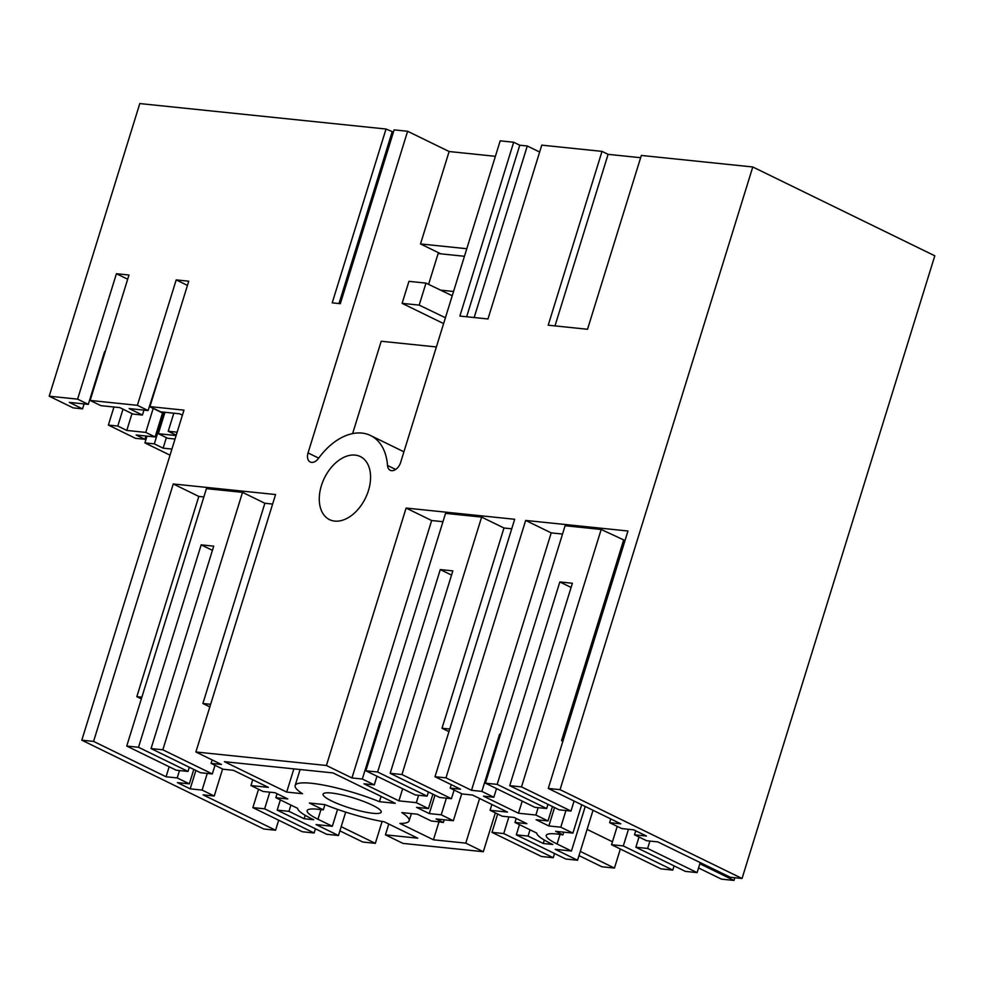<?xml version="1.0" encoding="UTF-8"?>
<svg xmlns="http://www.w3.org/2000/svg" width="984" height="984" viewBox="0 0 984 984"><rect width="100%" height="100%" fill="white"/><g stroke="black" fill="none" stroke-linecap="round" stroke-linejoin="round"><path stroke-width="1.48" d="M570.991 811.05L521.495 786.893L509.724 785.675L559.219 809.832L570.991 811.05L574.09 801.038M625.012 540.524L601.187 529.466L565.099 525.727L485.407 783.166L497.178 784.383L559.834 581.95L572.393 583.254L509.724 785.675M601.187 529.466L521.495 786.893M547.965 804.346L546.673 808.541L497.178 784.383M546.673 808.541L534.902 807.323L485.407 783.166M742.047 878.478L560.044 789.66L752.785 166.972L934.8 255.803L742.047 878.478L730.276 877.261L657.792 841.886L646.66 840.742L634.52 834.813L646.451 836.043L633.671 829.819L621.753 828.577L609.613 822.661L620.756 823.817L548.273 788.442L627.964 531.003L525.665 520.425L551.212 532.885L562.516 534.054M562.885 741.247L561.557 740.595L623.536 540.376M559.834 581.95L571.089 587.448M500.438 734.605L499.577 734.187L500.536 734.285M674.101 865.895L672.798 870.09L661.039 868.872L611.544 844.715L617.214 826.375M700.214 862.587L697.115 872.599L685.356 871.381L635.861 847.236L647.632 848.454L697.115 872.599M649.907 841.074L647.632 848.454M563.033 740.755L561.557 740.595M609.613 822.661L610.769 818.934M634.52 834.813L635.75 830.828M548.273 788.442L560.044 789.66M752.785 166.972L641.334 155.447L587.522 329.271L548.211 325.2L602.011 151.376L541.778 145.14L487.966 318.964L459.872 316.061L513.673 142.237L500.179 140.847L400.611 462.505A9.36 6.088 -64 0 1 390.23 470.266A9.36 6.088 -64 0 1 387.524 465.469A58.499 38.069 -64 0 0 370.574 435.531A58.499 38.069 -64 0 0 318.545 458.335A9.36 6.088 -64 0 1 310.218 461.988A9.36 6.088 -64 0 1 308.041 452.923L318.693 458.126M495.395 156.308L449.122 151.524L407.61 131.266L308.041 452.923M407.61 131.266L394.117 129.876L340.316 303.699L332.211 302.851L386.023 129.027L139.79 103.566L49.2 396.195L77.601 399.135L116.419 273.724L128.978 275.016L90.147 400.439L137.379 405.322L176.197 279.899L187.452 285.397M411.386 813.571L409.147 820.791A59.667 10.504 17.2 0 0 401.804 812.587L417.302 814.186L431.275 821L437.081 821.603A38.019 6.691 17.2 0 1 443.366 822.501L436.096 818.959L453.353 820.742L441.226 814.814L429.295 813.584L416.527 807.347L428.446 808.59L416.318 802.661L398.901 800.865L363.932 783.793L374.289 784.875L362.321 779.02L351.964 777.95L326.417 765.49L195.877 751.985L275.569 494.546L173.27 483.968L93.578 741.407L81.807 740.189L183.971 410.143L149.925 406.613L188.756 281.203L176.197 279.899M326.417 765.49L406.109 508.052L514.681 519.281L434.989 776.72L445.973 777.852L525.665 520.425M321.387 485.666A35.092 22.841 -64 0 0 329.529 519.638A35.092 22.841 -64 0 0 368.459 490.536A35.092 22.841 -64 0 0 360.316 456.564A35.092 22.841 -64 0 0 321.387 485.666M640.633 157.711L608.1 154.34L554.988 325.901M563.758 832.156L562.922 834.875A38.019 6.691 -162.8 0 0 556.636 833.977A38.019 6.691 -162.8 0 0 546.255 835.391A38.019 6.691 -162.8 0 0 557.079 843.989L571.446 851.012L555.21 849.327L577.559 860.237L565.8 859.02L516.305 834.862L528.064 836.08L530.019 829.795M562.922 834.875L555.653 831.32L572.909 833.104L581.692 804.752M528.064 836.08L543.242 843.485L552.811 844.469L550.413 843.3A47.97 8.438 17.2 0 1 536.698 833.054L514.964 822.452L526.895 823.682L514.115 817.446L502.197 816.216L490.057 810.287L507.473 812.095L472.504 795.035L462.16 793.965L450.18 788.11L460.537 789.193L434.989 776.72M445.973 777.852L471.521 790.324L481.877 791.394L493.845 797.237L483.488 796.167L518.457 813.227L535.874 815.035L548.002 820.951L536.083 819.721L548.851 825.957L560.782 827.187L572.909 833.104M548.851 825.957L554.546 807.556M548.002 820.951L552.467 806.536M535.874 815.035L538.162 807.655M518.457 813.227L522.209 801.124M493.845 797.237L496.526 788.59M499.577 734.187L481.877 791.394M471.521 790.324L551.212 532.885M672.798 870.09L623.303 845.933L628.468 829.278M611.544 844.715L623.303 845.933M639.022 837.015L635.861 847.236M560.782 827.187L565.935 810.533M393.416 132.139L386.023 129.027M513.673 142.237L519.761 145.214L466.65 316.762M539.65 152.028L527.276 145.989L519.761 145.214M608.1 154.34L602.011 151.376M495.346 812.87L483.316 851.714L402.985 843.399L385.433 834.838L417.745 838.171L384.227 821.812A59.667 10.504 17.2 0 1 324.855 804.617L309.357 803.018L323.318 809.832L317.524 809.229A38.019 6.691 17.2 0 0 307.143 810.656A38.019 6.691 17.2 0 0 317.967 819.254L332.334 826.265L316.098 824.592L338.447 835.502L326.676 834.284L277.193 810.127L288.952 811.345L290.907 805.06M81.807 740.189L263.823 829.008L275.582 830.225L278.681 820.213M527.276 145.989L474.165 317.537M409.147 820.791A59.667 10.504 17.2 0 1 399.922 823.436L433.44 839.795L465.764 843.14L483.316 851.714M288.952 811.345L304.118 818.75L313.699 819.734L311.301 818.565A47.97 8.438 17.2 0 1 297.574 808.319L275.852 797.704L287.771 798.946L275.003 792.71L263.085 791.48L250.945 785.552L268.361 787.36L233.392 770.3L223.036 769.217L211.068 763.375L221.425 764.445L195.877 751.985M360.587 811.025A30.418 5.35 17.2 0 1 323.096 794.149A30.418 5.35 17.2 0 1 343.711 795.269A30.418 5.35 17.2 0 1 381.214 812.144A30.418 5.35 17.2 0 1 360.587 811.025M332.998 772.92L224.426 761.69L286.688 792.083L302.506 793.719A59.667 10.504 17.2 0 1 295.151 785.503A59.667 10.504 17.2 0 1 379.443 801.677L395.261 803.313L332.998 772.92M444.202 819.795L443.366 822.501M380.882 722.244L380.021 721.813L380.98 721.912M351.964 777.95L431.656 520.524L406.109 508.052M428.409 791.972L427.118 796.167L415.346 794.949L365.851 770.792L445.543 513.365L481.631 517.092L401.939 774.531L451.435 798.688L439.663 797.471L390.168 773.313L401.939 774.531M511.729 528.802L503.98 528.002L481.631 517.092M442.96 521.692L431.656 520.524M585.234 806.474L571.446 851.012M519.466 824.641L516.305 834.862M543.242 843.485L544.3 840.053M514.964 822.452L516.194 818.467M490.057 810.287L491.865 804.469M451.25 784.654L450.18 788.11M448.95 731.616L442.001 728.234L449.749 729.033M442.001 728.234L503.98 528.002M593.032 810.275L577.559 860.237M554.546 853.522L553.242 857.716L503.747 833.571L508.9 816.904M503.747 833.571L491.988 832.353L541.471 856.498L553.242 857.716M380.021 721.813L362.321 779.02M374.289 784.875L376.97 776.216M398.901 800.865L402.653 788.75M416.318 802.661L418.606 795.281M428.446 808.59L432.911 794.174M429.295 813.584L434.989 795.183M441.226 814.814L446.379 798.159M453.353 820.742L461.717 793.744M451.533 575.074L440.278 569.588L377.622 772.01L427.118 796.167M491.988 832.353L497.658 814.002M365.851 770.792L377.622 772.01M390.168 773.313L452.837 570.88L440.278 569.588M454.116 790.029L451.435 798.688M337.561 809.389L332.334 826.265M275.582 830.225L203.098 794.851L214.241 796.007L202.114 790.078L190.183 788.848L177.415 782.612L189.334 783.854L177.206 777.926L166.062 776.77L93.578 741.407M392.112 132.004L339 303.552M269.788 792.169L264.635 808.823L252.863 807.618L302.359 831.763L314.13 832.981L264.635 808.823M315.433 828.786L314.13 832.981M258.546 789.266L252.863 807.618M214.241 796.007L222.605 769.008M202.114 790.078L207.267 773.424M190.183 788.848L195.877 770.447M189.334 783.854L193.799 769.439M177.206 777.926L179.482 770.546M166.062 776.77L169.162 766.757M141.352 698.861L136.838 696.66L141.868 697.176M203.848 496.957L198.817 496.428L136.838 696.66M149.088 756.967L176.234 770.214L188.005 771.431L138.51 747.274L126.739 746.056L149.088 756.967M272.617 504.066L264.868 503.267L242.519 492.357L206.431 488.63L126.739 746.056M173.27 483.968L198.817 496.428M304.118 818.75L305.188 815.318M280.354 799.906L277.193 810.127M345.692 812.12L338.447 835.502M275.852 797.704L277.082 793.731M209.838 706.881L202.888 703.499L210.637 704.298M212.138 759.919L211.068 763.375M202.888 703.499L264.868 503.267M250.945 785.552L252.74 779.734M242.519 492.357L162.827 749.796L151.056 748.578L200.552 772.735L212.323 773.941L214.992 765.294M162.827 749.796L212.323 773.941M189.297 767.237L188.005 771.431M212.421 550.339L201.167 544.853L213.725 546.145L151.056 748.578M201.167 544.853L138.51 747.274M385.433 834.838L388.766 824.038M323.318 809.832L324.929 804.654M452.234 295.741L425.986 283.109L408.938 281.338L402.124 303.343L443.612 323.588M449.122 151.524L420.512 243.934L440.795 253.835M436.379 346.958L381.202 341.251L352.616 433.6M379.443 801.677L381.079 796.388M286.688 792.083L293.872 768.873M433.44 839.795L438.999 821.824M465.764 843.14L479.589 798.479M425.986 283.109L419.184 305.114L402.124 303.343M445.42 317.746L419.184 305.114M466.785 248.718L420.512 243.934M90.147 400.439L100.848 405.654L119.753 407.61L133 414.079L142.422 415.051L129.162 408.581L148.08 410.537L137.379 405.322M177.157 432.185L168.227 431.263L173.811 413.206M168.215 431.263L176.222 435.174M176.111 435.543L158.326 433.698L167.661 438.261L175.029 439.024M170.035 455.174L144.906 442.898L146.997 436.121M162.532 412.985L155.115 436.957L136.124 435.002L144.919 439.294L135.509 438.323L108.363 425.076L117.785 426.047L126.788 430.438L132.004 413.587M113.96 407.007L108.363 425.076M77.601 399.135L88.302 404.363L69.311 402.394L82.558 408.864L73.148 407.88L49.2 396.195M127.674 279.21L116.419 273.724M88.302 404.363L104.636 351.546L105.202 351.817M158.326 433.698L164.955 412.284M158.412 379.209L157.797 379.147M155.115 436.957L145.767 432.406L126.788 430.438M145.767 432.406L153.196 408.421M171.917 449.073L163.11 448.163L166.37 437.634M144.906 442.898L154.316 443.87L163.11 448.163M154.316 443.87L163.701 413.551M144.919 439.294L145.94 436.01M117.785 426.047L123 409.196M82.558 408.864L84.095 403.92M148.08 410.537L164.98 358.004M142.422 415.051L143.947 410.119M149.925 406.613L160.626 411.841L179.617 413.809L182.421 415.174M464.448 256.283L438.126 253.552L428.594 284.364M453.55 291.485L440.611 290.145M699.858 863.768L734.002 880.434L734.839 877.728M698.554 867.962L721.456 879.143L734.002 880.434M580.302 851.406L614.447 868.072L620.351 849.02M587.104 829.401L612.454 841.775M578.998 855.6L601.9 866.769L614.447 868.072M341.177 826.671L375.334 843.337L382.112 821.443M339.886 830.865L362.788 842.033L375.334 843.337M149.322 406.527L164.451 413.92M560.044 834.407L557.079 843.989M317.967 819.254L320.956 809.586M387.524 465.469L395.679 469.454M370.574 435.531L403.92 451.804M300.108 769.525L295.151 785.503"/></g></svg>
